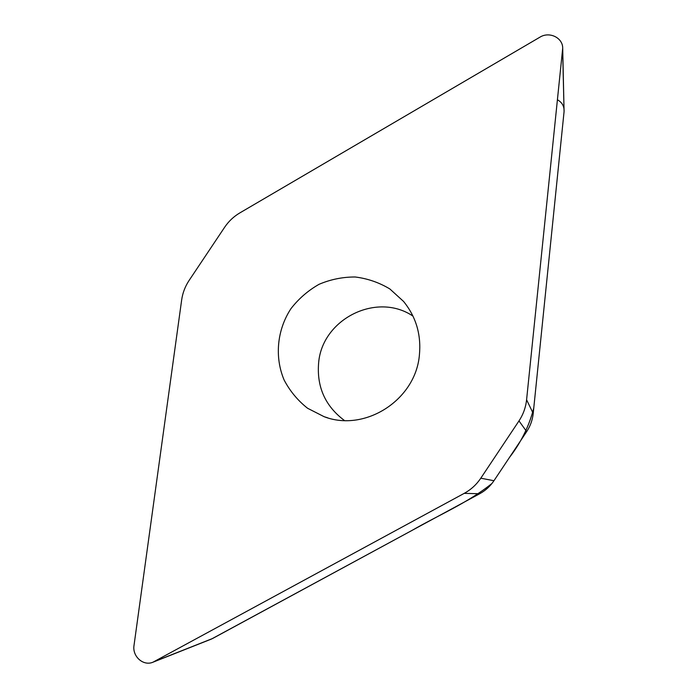 <?xml version="1.0" encoding="UTF-8"?>
<svg xmlns="http://www.w3.org/2000/svg" width="698" height="698" viewBox="0 0 698 698"><rect width="100%" height="100%" fill="white"/><g stroke="black" fill="none" stroke-linecap="round" stroke-linejoin="round"><path stroke-width="1.05" d="M562.701 48.258C562.893 37.718 549.352 31.192 539.92 37.177L239.833 212.907C233.708 216.537 228.639 221.318 224.634 227.26L189.097 280.448C185.136 286.433 182.658 292.942 181.655 299.992L134.025 645.345C132.105 656.329 143.212 666.346 152.888 662.245L464.205 493.364C470.949 489.664 476.481 484.613 480.8 478.2L518.98 420.92C523.23 414.472 525.769 407.423 526.589 399.771L562.701 48.258L564.071 111.645L533.211 413.469C532.504 420.039 530.332 426.085 526.685 431.608L493.957 480.721C490.258 486.218 485.511 490.554 479.718 493.73L211.415 639.071M344.437 420.501C325.128 406.035 316.534 386.692 318.663 362.471C322.485 318.873 376.815 291.677 412.98 316.107M419.402 355.038C415.633 400.05 364.906 432.463 324.116 416.689L307.574 408.26C297.776 400.512 289.967 391.116 284.138 380.052C274.401 357.01 277.062 329.857 290.953 308.664C298.727 298.657 308.097 290.534 319.065 284.304C330.66 279.383 342.709 276.949 355.212 276.993C367.602 278.537 379.145 282.524 389.85 288.955L403.584 301.457C416.06 316.875 421.339 334.735 419.402 355.038M493.94 480.748L509.47 457.452C521.083 442.436 529.18 425.981 533.761 408.068L564.071 111.645C564.359 106.375 562.169 102.432 557.493 99.823M154.572 661.468L212.576 638.513L411.803 530.532C438.423 515.115 467.747 502.97 491.977 483.444M479.718 493.73L464.205 493.364M480.8 478.2L493.957 480.721M526.685 431.608L518.98 420.92M526.589 399.771L533.211 413.469M564.071 111.645L562.632 49.959M152.888 662.245L211.11 639.185M324.116 416.689L327.702 417.832"/></g></svg>
